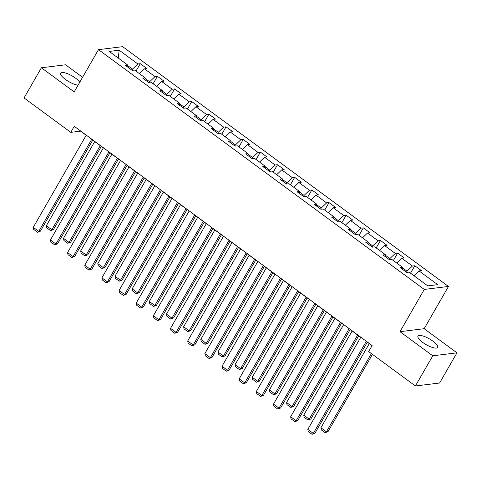 <?xml version="1.0" encoding="UTF-8"?>
<svg xmlns="http://www.w3.org/2000/svg" width="481" height="481" viewBox="0 0 481 481"><rect width="100%" height="100%" fill="white"/><g stroke="black" fill="none" stroke-linecap="round" stroke-linejoin="round"><path stroke-width="0.72" d="M79.792 82.143A11.352 3.307 29.9 0 0 75.643 78.205A11.352 3.307 29.9 0 0 60.702 73.172A11.352 3.307 29.9 0 0 65.446 79.455A11.352 3.307 29.9 0 0 78.054 85.155M422.709 342.394A11.352 3.307 29.9 0 0 437.65 347.426A11.352 3.307 29.9 0 0 432.906 341.143A11.352 3.307 29.9 0 0 417.965 336.111A11.352 3.307 29.9 0 0 422.709 342.394M82.576 77.297L65.59 64.797L41.402 67.767L24.05 97.95L70.797 132.353L80.604 131.151L86.207 135.269M448.466 286.454L122.661 46.669L98.479 49.645L424.278 289.43L448.466 286.454L424.17 328.703L399.988 331.68L432.762 355.802L456.95 352.832L424.17 328.703M456.95 352.832L439.598 383.008L415.41 385.978L432.762 355.802M127.862 67.196L127.934 65.2L125.547 65.494L132.143 70.352L134.53 70.058L145.088 77.832L142.707 78.12L149.302 82.979L151.689 82.69L162.247 90.458L159.86 90.753L166.462 95.611L168.849 95.316L179.407 103.084L177.02 103.379L183.622 108.237L186.009 107.942L196.567 115.717L194.18 116.011L200.781 120.869L203.168 120.575L213.726 128.343L211.339 128.637L217.941 133.496L220.328 133.201L230.886 140.975L228.499 141.264L235.101 146.122L237.488 145.833L248.046 153.601L245.659 153.896L252.26 158.754L254.647 158.459L265.205 166.234L262.818 166.522L269.42 171.38L271.801 171.086L282.365 178.86L279.978 179.154L286.58 184.013L288.961 183.718L299.525 191.486L297.138 191.781L303.733 196.639L306.12 196.344L316.678 204.118L314.297 204.413L320.893 209.265L323.28 208.976L333.838 216.745L331.457 217.039L338.053 221.897L340.44 221.603L350.998 229.377L348.611 229.665L355.212 234.524L357.599 234.229L368.157 242.003L365.77 242.298L372.372 247.156L374.759 246.861L385.317 254.629L382.93 254.924L389.532 259.782L391.919 259.487L402.477 267.262L400.09 267.556L406.692 272.414L409.078 272.12L427.777 285.882L437.71 284.662L419.011 270.899L421.398 270.605L414.796 265.746L410.521 273.184M127.934 65.2L109.229 51.437L119.168 50.216L137.867 63.979L140.254 63.684L135.979 71.122M414.796 265.746L412.415 266.041L401.851 258.267L404.238 257.978L397.643 253.12L395.256 253.409L384.692 245.641L387.079 245.346L380.483 240.488L378.096 240.783L367.538 233.008L369.919 232.72L363.323 227.862L360.936 228.156L350.378 220.382L352.759 220.088L346.164 215.229L343.777 215.524L333.219 207.756L335.606 207.461L329.004 202.603L326.617 202.898L316.059 195.124L318.446 194.829L311.844 189.977L309.457 190.266L298.899 182.497L301.286 182.203L294.685 177.345L292.298 177.639L281.74 169.865L284.127 169.577L277.525 164.718L275.138 165.013L264.58 157.239L266.967 156.944L260.365 152.086L257.978 152.381L247.42 144.613L249.807 144.318L243.206 139.46L240.825 139.755L230.261 131.98L232.648 131.686L226.046 126.828L223.665 127.122L213.101 119.354L215.488 119.06L208.892 114.201L206.505 114.496L195.941 106.722L198.328 106.433L191.733 101.575L189.346 101.864L178.788 94.096L181.169 93.801L174.573 88.943L172.186 89.238L161.628 81.463L164.009 81.175L157.413 76.317L155.026 76.611L144.468 68.837L146.855 68.542L140.254 63.684M415.41 385.978L368.662 351.575L372.132 345.538L74.266 126.317L70.797 132.353M149.044 82.786L149.633 81.758L145.07 78.397M145.015 79.828L145.088 77.832M144.468 68.837L139.418 73.659M155.026 76.611L149.633 81.758M166.204 95.418L166.793 94.39L162.229 91.029M162.175 92.454L162.247 90.458M161.628 81.463L156.578 86.285M172.186 89.238L166.793 94.39M183.363 108.045L183.952 107.016L179.389 103.655M179.335 105.086L179.407 103.084M178.788 94.096L173.737 98.918M189.346 101.864L183.952 107.016M200.523 120.677L201.112 119.643L196.549 116.288M196.495 117.713L196.567 115.717M195.941 106.722L190.897 111.544M206.505 114.496L201.112 119.643M217.677 133.303L218.272 132.275L213.708 128.914M213.654 130.339L213.726 128.343M213.101 119.354L208.057 124.17M223.665 127.122L218.272 132.275M234.836 145.929L235.431 144.901L230.868 141.54M230.814 142.971L230.886 140.975M230.261 131.98L225.216 136.802M240.825 139.755L235.431 144.901M251.996 158.562L252.591 157.534L248.022 154.173M247.974 155.597L248.046 153.601M247.42 144.613L242.376 149.429M257.978 152.381L252.591 157.534M269.156 171.188L269.751 170.16L265.181 166.799M265.133 168.23L265.205 166.234M264.58 157.239L259.536 162.061M275.138 165.013L269.751 170.16M286.315 183.82L286.91 182.786L282.341 179.431M282.293 180.856L282.365 178.86M281.74 169.865L276.695 174.687M292.298 177.639L286.91 182.786M303.475 196.446L304.064 195.418L299.501 192.057M299.453 193.482L299.525 191.486M298.899 182.497L293.855 187.313M309.457 190.266L304.064 195.418M320.635 209.073L321.224 208.045L316.66 204.684M316.612 206.115L316.678 204.118M316.059 195.124L311.015 199.946M326.617 202.898L321.224 208.045M337.794 221.705L338.383 220.677L333.82 217.316M333.766 218.741L333.838 216.745M333.219 207.756L328.168 212.572M343.777 215.524L338.383 220.677M354.954 234.331L355.543 233.303L350.98 229.942M350.926 231.373L350.998 229.377M350.378 220.382L345.328 225.204M360.936 228.156L355.543 233.303M372.114 246.963L372.703 245.935L368.139 242.574M368.085 243.999L368.157 242.003M367.538 233.008L362.488 237.83M378.096 240.783L372.703 245.935M389.273 259.59L389.863 258.562L385.299 255.201M385.245 256.632L385.317 254.629M384.692 245.641L379.647 250.463M395.256 253.409L389.863 258.562M406.427 272.222L407.022 271.188L402.459 267.833M402.405 269.258L402.477 267.262M401.851 258.267L396.807 263.089M412.415 266.041L407.022 271.188M419.011 270.899L413.967 275.715M41.402 67.767L74.182 91.895L98.479 49.645M399.988 331.68L424.278 289.43M92.773 140.103L103.361 147.901M109.933 152.736L120.521 160.528M127.092 165.362L137.68 173.16M144.246 177.988L154.84 185.786M161.406 190.62L172 198.412M178.565 203.247L189.159 211.045M195.725 215.879L206.319 223.671M212.885 228.505L223.479 236.303M230.044 241.131L240.638 248.93M247.204 253.764L257.798 261.556M264.364 266.39L274.958 274.188M281.523 279.022L292.111 286.814M298.683 291.648L309.271 299.447M315.843 304.281L326.431 312.073M332.996 316.907L343.59 324.705M350.156 329.533L360.75 337.331M367.316 342.165L372.066 345.659M131.884 70.16L132.473 69.132L127.91 65.771M119.168 50.216L118.242 58.069M137.867 63.979L132.473 69.132M397.643 253.12L393.362 260.552M380.483 240.488L376.202 247.925M363.323 227.862L359.048 235.299M346.164 215.229L341.889 222.667M329.004 202.603L324.729 210.041M311.844 189.977L307.569 197.408M294.685 177.345L290.41 184.782M277.525 164.718L273.25 172.15M260.365 152.086L256.09 159.524M243.206 139.46L238.931 146.897M226.046 126.828L221.771 134.265M208.892 114.201L204.611 121.639M191.733 101.575L187.452 109.007M174.573 88.943L170.298 96.38M157.413 76.317L153.138 83.754M366.318 341.257L313.317 433.429L314.953 433.225L367.388 342.045M360.816 337.211L307.822 429.377L313.317 433.429L312.085 434.331L308.231 431.493L307.822 429.377M314.953 433.225L312.085 434.331M371.386 353.577L326.395 431.818L320.893 427.771L369.288 343.614M328.03 431.619L325.156 432.72L326.395 431.818L328.03 431.619L372.45 354.365M325.156 432.72L321.308 429.888L320.893 427.771M349.158 328.631L296.158 420.797L297.793 420.598L350.228 329.419M343.656 324.585L290.662 416.75L296.158 420.797L294.925 421.699L291.071 418.867L290.662 416.75M297.793 420.598L294.925 421.699M331.998 316.005L279.004 408.171L280.633 407.966L333.068 316.787M326.503 311.953L273.503 404.124L279.004 408.171L277.765 409.072L273.917 406.241L273.503 404.124M280.633 407.966L277.765 409.072M357.63 335.035L309.235 419.192L303.733 415.145L352.128 330.988M310.87 418.993L307.996 420.093L309.235 419.192L310.87 418.993L358.694 335.816M307.996 420.093L304.148 417.261L303.733 415.145M340.47 322.402L292.075 406.565L286.574 402.513L334.968 318.356M293.711 406.361L290.837 407.467L292.075 406.565L293.711 406.361L341.534 323.19M290.837 407.467L286.989 404.629L286.574 402.513M314.839 303.373L261.844 395.538L263.474 395.34L315.909 304.16M309.343 299.326L256.343 391.492L261.844 395.538L260.606 396.44L256.758 393.608L256.343 391.492M263.474 395.34L260.606 396.44M297.679 290.746L244.685 382.912L246.32 382.714L298.749 291.528M292.183 286.7L239.183 378.866L244.685 382.912L243.446 383.814L239.598 380.982L239.183 378.866M246.32 382.714L243.446 383.814M280.525 278.114L227.525 370.286L229.16 370.081L281.589 278.902M275.024 274.068L222.024 366.233L227.525 370.286L226.286 371.188L222.438 368.35L222.024 366.233M229.16 370.081L226.286 371.188M323.31 309.776L274.916 393.933L269.414 389.887L317.809 305.73M276.551 393.735L273.677 394.835L274.916 393.933L276.551 393.735L324.374 310.564M273.677 394.835L269.829 392.003L269.414 389.887M306.15 297.144L257.756 381.307L252.254 377.26L300.649 293.097M259.391 381.102L256.517 382.209L257.756 381.307L259.391 381.102L307.221 297.931M256.517 382.209L252.669 379.377L252.254 377.26M288.991 284.518L240.596 368.674L235.101 364.628L283.489 280.471M242.232 368.476L239.364 369.576L240.596 368.674L242.232 368.476L290.061 285.305M239.364 369.576L235.51 366.744L235.101 364.628M271.831 271.891L223.437 356.048L217.941 352.002L266.33 267.839M225.072 355.85L222.204 356.95L223.437 356.048L225.072 355.85L272.901 272.673M222.204 356.95L218.35 354.118L217.941 352.002M254.671 259.259L206.277 343.422L200.781 339.37L249.176 255.213M207.912 343.218L205.044 344.324L206.277 343.422L207.912 343.218L255.742 260.047M205.044 344.324L201.19 341.486L200.781 339.37M237.512 246.633L189.123 330.79L183.622 326.743L232.016 242.586M190.753 330.591L187.885 331.692L189.123 330.79L190.753 330.591L238.582 247.414M187.885 331.692L184.037 328.86L183.622 326.743M220.352 234L171.964 318.163L166.462 314.117L214.857 229.954M173.593 317.959L170.725 319.065L171.964 318.163L173.593 317.959L221.422 234.788M170.725 319.065L166.877 316.227L166.462 314.117M203.198 221.374L154.804 305.531L149.302 301.485L197.697 217.328M156.439 305.333L153.565 306.433L154.804 305.531L156.439 305.333L204.263 222.162M153.565 306.433L149.717 303.601L149.302 301.485M186.039 208.748L137.644 292.905L132.143 288.859L180.537 204.696M139.28 292.707L136.406 293.807L137.644 292.905L139.28 292.707L187.103 209.53M136.406 293.807L132.558 290.975L132.143 288.859M168.879 196.116L120.484 280.273L114.983 276.226L163.378 192.069M122.12 280.074L119.246 281.175L120.484 280.273L122.12 280.074L169.943 196.903M119.246 281.175L115.398 278.343L114.983 276.226M151.719 183.489L103.325 267.646L97.823 263.6L146.218 179.443M104.96 267.448L102.086 268.548L103.325 267.646L104.96 267.448L152.784 184.271M102.086 268.548L98.238 265.716L97.823 263.6M134.56 170.857L86.165 255.02L80.664 250.968L129.058 166.811M87.801 254.816L84.927 255.922L86.165 255.02L87.801 254.816L135.624 171.645M84.927 255.922L81.079 253.084L80.664 250.968M263.366 265.488L210.365 357.654L212.001 357.455L264.43 266.276M257.864 261.442L204.864 353.607L210.365 357.654L209.127 358.555L205.279 355.724L204.864 353.607M212.001 357.455L209.127 358.555M246.206 252.862L193.206 345.027L194.841 344.823L247.27 253.643M240.704 248.809L187.704 340.981L193.206 345.027L191.967 345.929L188.119 343.097L187.704 340.981M194.841 344.823L191.967 345.929M229.046 240.229L176.046 332.395L177.681 332.197L230.11 241.017M223.545 236.183L170.545 328.349L176.046 332.395L174.807 333.297L170.959 330.465L170.545 328.349M177.681 332.197L174.807 333.297M211.887 227.603L158.886 319.769L160.522 319.57L212.951 228.385M206.385 223.551L153.391 315.722L158.886 319.769L157.648 320.671L153.8 317.839L153.391 315.722M160.522 319.57L157.648 320.671M194.727 214.971L141.727 307.143L143.362 306.938L195.797 215.759M189.225 210.925L136.231 303.09L141.727 307.143L140.494 308.044L136.64 305.207L136.231 303.09M143.362 306.938L140.494 308.044M177.567 202.345L124.567 294.51L126.202 294.312L178.637 203.126M172.066 198.298L119.072 290.464L124.567 294.51L123.334 295.412L119.48 292.58L119.072 290.464M126.202 294.312L123.334 295.412M160.407 189.712L107.413 281.884L109.043 281.68L161.478 190.5M154.906 185.666L101.912 277.832L107.413 281.884L106.175 282.786L102.321 279.948L101.912 277.832M109.043 281.68L106.175 282.786M143.248 177.086L90.254 269.252L91.883 269.053L144.318 177.874M137.752 173.04L84.752 265.205L90.254 269.252L89.015 270.154L85.167 267.322L84.752 265.205M91.883 269.053L89.015 270.154M126.088 164.46L73.094 256.626L74.723 256.421L127.158 165.242M120.593 160.407L67.593 252.579L73.094 256.626L71.855 257.527L68.007 254.696L67.593 252.579M74.723 256.421L71.855 257.527M108.928 151.828L55.934 243.993L57.57 243.795L109.999 152.615M103.433 147.781L50.433 239.947L55.934 243.993L54.696 244.895L50.848 242.063L50.433 239.947M57.57 243.795L54.696 244.895M117.4 158.231L69.005 242.388L63.504 238.342L111.899 154.185M70.641 242.19L67.767 243.29L69.005 242.388L70.641 242.19L118.47 159.019M67.767 243.29L63.919 240.458L63.504 238.342M91.775 139.201L38.775 231.367L40.41 231.169L92.839 139.983M86.273 135.155L33.273 227.321L38.775 231.367L37.536 232.269L33.688 229.437L33.273 227.321M40.41 231.169L37.536 232.269M100.24 145.599L51.846 229.762L46.35 225.715L94.739 141.552M53.481 229.557L50.613 230.664L51.846 229.762L53.481 229.557L101.311 146.386M50.613 230.664L46.759 227.832L46.35 225.715"/></g></svg>
